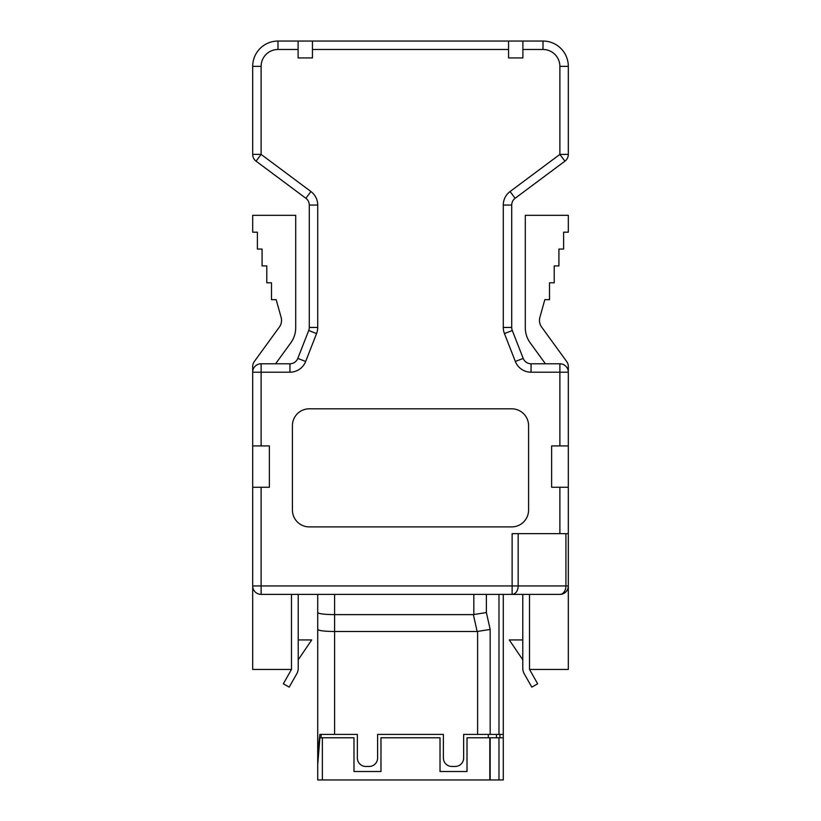 <?xml version="1.0" encoding="UTF-8"?>
<svg xmlns="http://www.w3.org/2000/svg" width="821" height="821" viewBox="0 0 821 821"><rect width="100%" height="100%" fill="white"/><g stroke="black" fill="none" stroke-linecap="round" stroke-linejoin="round"><path stroke-width="1.23" d="M568.317 533.65L568.317 669.454L529.514 669.454L529.514 594.383L559.881 594.383L512.13 594.383L512.13 533.65L568.317 533.65L568.317 372.2L531.054 372.2L531.054 363.775A8.436 8.436 0 0 1 523.203 358.408L515.342 361.476A16.872 16.872 0 0 0 531.054 372.2A16.872 16.872 0 0 1 515.342 361.476L504.443 333.583L512.294 330.514L523.203 358.408L512.294 330.514A8.436 8.436 0 0 1 511.719 327.446L503.283 327.446A16.872 16.872 0 0 0 504.443 333.583A16.872 16.872 0 0 1 503.283 327.446L503.283 205.055A16.872 16.872 0 0 1 510.077 191.529L559.881 154.399L564.92 161.162A8.436 8.436 0 0 0 568.317 154.399L568.317 66.357A25.307 25.307 0 0 0 543.009 41.05L298.105 41.05L298.105 49.486L277.991 49.486A16.872 16.872 0 0 0 261.119 66.357L261.119 154.399L252.683 154.399A8.436 8.436 0 0 0 256.08 161.162L305.884 198.292A8.436 8.436 0 0 1 309.281 205.055L309.281 327.446A8.436 8.436 0 0 1 308.706 330.514L297.797 358.408A8.436 8.436 0 0 1 289.946 363.775L261.119 363.775A8.436 8.436 0 0 0 252.683 372.2L252.683 669.454L291.486 669.454L291.486 594.383M261.119 363.775L261.119 372.2L252.683 372.2L252.683 366.515A8.436 8.436 0 0 1 254.294 361.558L279.386 327.025A11.268 11.268 0 0 0 281.121 317.378L276.184 299.665L271.484 299.665L271.484 282.793L266.784 282.793L266.784 265.922L262.084 265.922L262.084 249.05L257.384 249.05L257.384 232.189L252.683 232.189L252.683 215.318L295.704 215.318L295.704 327.784A25.595 25.595 0 0 1 290.808 342.829L275.599 363.775M261.119 594.383L261.119 585.948L252.683 585.948A8.436 8.436 0 0 0 261.119 594.383L522.772 594.383L522.772 668.171A11.597 11.597 0 0 0 524.28 673.897L531.803 687.126L537.663 683.79L530.54 671.26A7.851 7.851 0 0 1 529.791 669.454M523.203 358.408A8.436 8.436 0 0 0 531.054 363.775L559.881 363.775A8.436 8.436 0 0 1 568.317 372.2L568.317 366.515A8.436 8.436 0 0 0 566.706 361.558L541.614 327.025A11.268 11.268 0 0 1 539.879 317.378L544.816 299.665L549.516 299.665L549.516 282.793L554.216 282.793L554.216 265.922L558.916 265.922L558.916 249.05L563.617 249.05L563.617 232.189L568.317 232.189L568.317 215.318L525.296 215.318L525.296 327.784A25.595 25.595 0 0 0 530.192 342.829L545.401 363.775M568.317 372.2A8.436 8.436 0 0 0 559.881 363.775L559.881 445.926L551.62 445.926L551.62 487.253L568.317 487.253M252.683 487.253L269.38 487.253L269.38 445.926L252.683 445.926M298.105 49.486L298.105 57.922L312.442 57.922L312.442 41.05M508.558 41.05L508.558 57.922L522.895 57.922L522.895 41.05M309.281 408.817A16.872 16.872 0 0 0 292.409 425.678L292.409 510.036A16.872 16.872 0 0 0 309.281 526.897L511.719 526.897A16.872 16.872 0 0 0 528.591 510.036L528.591 425.678A16.872 16.872 0 0 0 511.719 408.817L309.281 408.817M568.317 445.926L559.881 445.926M298.105 41.05L277.991 41.05A25.307 25.307 0 0 0 252.683 66.357L252.683 154.399A8.436 8.436 0 0 0 256.08 161.162A8.436 8.436 0 0 1 252.683 154.399M332.556 41.05L488.444 41.05M310.923 191.529L305.884 198.292L256.08 161.162L261.119 154.399L310.923 191.529A16.872 16.872 0 0 1 317.717 205.055L317.717 327.446A16.872 16.872 0 0 1 316.557 333.583L305.658 361.476A16.872 16.872 0 0 1 289.946 372.2A16.872 16.872 0 0 0 305.658 361.476L297.797 358.408M522.895 49.486L543.009 49.486A16.872 16.872 0 0 1 559.881 66.357L559.881 154.399L568.317 154.399A8.436 8.436 0 0 1 564.92 161.162L515.116 198.292L510.077 191.529M511.719 327.446L511.719 205.055A8.436 8.436 0 0 1 515.116 198.292A8.436 8.436 0 0 0 511.719 205.055L503.283 205.055M512.13 594.383A8.436 6.034 -90 0 0 518.164 585.948L518.164 533.65M261.119 487.253L261.119 585.948L565.926 585.948A8.436 6.034 90 0 1 559.881 594.383A8.436 8.436 0 0 0 568.317 585.948L565.926 585.948L565.926 533.65M317.717 753.986L319.882 734.405L357.361 734.405L357.361 758.019A8.436 8.436 0 0 0 365.797 766.455L369.173 766.455A8.436 8.436 0 0 0 377.609 758.019L377.609 734.405L443.391 734.405L443.391 758.019A8.436 8.436 0 0 0 451.827 766.455L455.203 766.455A8.436 8.436 0 0 0 463.639 758.019L463.639 734.405L503.283 734.405L503.283 779.95L317.717 779.95L317.717 594.383M322.376 779.95L322.376 737.771L353.984 737.771L353.984 771.514L380.975 771.514L380.975 737.771L440.025 737.771L440.025 771.514L467.016 771.514L467.016 737.771L489.809 737.771L489.809 779.95M317.717 764.772L319.882 737.771L322.376 737.771M334.588 734.405L334.588 631.493C324.305 631.37 318.681 630.672 317.717 629.42M321.093 734.405L321.093 737.771M488.321 734.405L488.321 737.771M499.907 737.771L499.907 734.405M503.283 779.95L503.283 737.771L489.809 737.771M503.283 734.405L503.283 594.383L503.283 734.405M490.168 629.42L486.381 612.548L473.368 614.621L334.588 614.621L334.588 631.493L477.155 631.493L490.168 629.42L490.168 734.405M334.588 594.383L334.588 614.621C324.305 614.498 318.681 613.81 317.717 612.548M291.209 669.454A7.851 7.851 0 0 1 290.46 671.26L283.337 683.79L289.197 687.126L296.72 673.897A11.597 11.597 0 0 0 298.228 668.171L298.228 594.383M298.228 659.786L311.723 639.928L298.228 639.928M522.772 639.928L509.277 639.928L522.772 659.786M559.881 533.65L559.881 487.253M289.946 363.775L289.946 372.2L261.119 372.2L261.119 445.926M508.558 49.486L312.442 49.486M277.991 49.486L277.991 41.05M261.119 66.357L252.683 66.357M559.881 66.357L568.317 66.357M543.009 49.486L543.009 41.05M568.317 154.399A8.436 8.436 0 0 1 564.92 161.162M305.884 198.292A8.436 8.436 0 0 1 309.281 205.055L317.717 205.055M317.717 327.446L309.281 327.446M308.706 330.514L316.557 333.583M496.459 737.771L496.459 734.405M498.973 734.405L498.973 594.383M498.973 779.95L498.973 737.771M486.381 612.548L486.381 594.383M490.168 737.771L490.168 779.95M477.606 631.472L477.606 734.405M473.368 614.621L477.155 631.493M473.82 614.601L473.82 594.383"/></g></svg>
